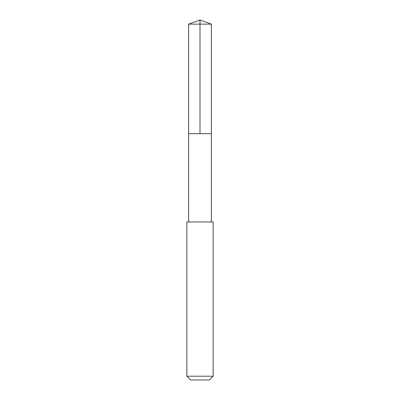 <?xml version="1.0" encoding="UTF-8"?>
<svg xmlns="http://www.w3.org/2000/svg" width="400" height="400" viewBox="0 0 400 400"><rect width="100%" height="100%" fill="white"/><g stroke="black" fill="none" stroke-linecap="round" stroke-linejoin="round"><path stroke-width="0.3" stroke-dasharray="2 1.5" d="M211.37 133.705L188.63 133.705L211.37 133.705M188.63 24.14L211.37 24.14M188.635 221.95L211.365 221.95M186.83 221.95L213.17 221.95M186.83 376.2L213.17 376.2M190.63 380L209.37 380"/><path stroke-width="0.6" d="M189.83 133.705L211.37 133.705L211.37 24.14L188.63 24.14L188.63 133.705L211.37 133.705L211.365 221.95L188.635 221.95L188.63 133.705L189.83 133.705M213.17 221.95L186.83 221.95L186.83 376.2L213.17 376.2L213.17 221.95L211.365 221.95M213.17 376.2L209.37 380L190.63 380L186.83 376.2M200 133.705L200 20L188.63 24.14M200 20L211.37 24.14M188.635 221.95L186.83 221.95"/></g></svg>
